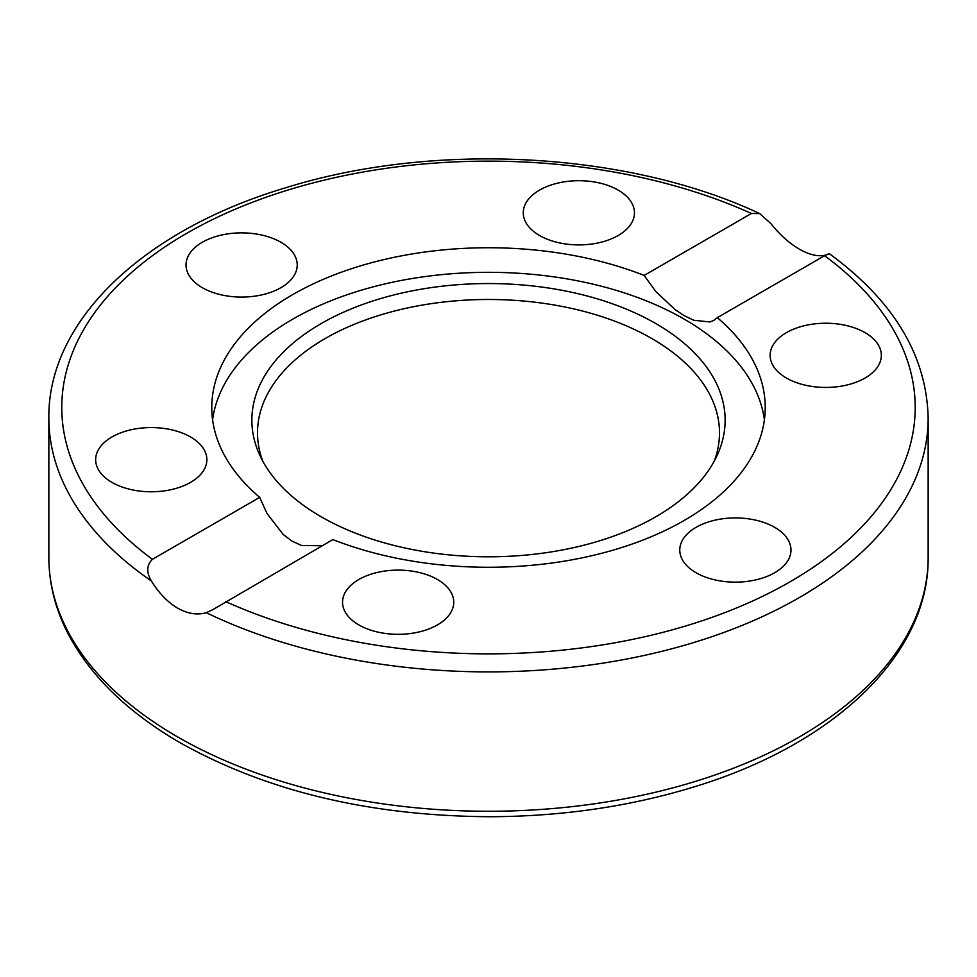 <?xml version="1.0" encoding="UTF-8"?>
<svg xmlns="http://www.w3.org/2000/svg" width="977" height="977" viewBox="0 0 977 977"><rect width="100%" height="100%" fill="white"/><g stroke="black" fill="none" stroke-linecap="round" stroke-linejoin="round"><path stroke-width="1.47" d="M825.602 255.119C830.768 252.994 830.426 253.19 824.588 255.705L717.301 317.647L713.808 320.419L709.998 321.958L693.829 320.261L684.205 315.681L675.29 309.782L655.848 291.598L644.148 275.416L751.435 213.475L759.727 213.597L770.731 223.44C779.817 234.773 789.367 243.346 799.381 249.135C809.31 254.85 818.054 256.853 825.602 255.119L825.663 255.095M717.301 317.647A276.723 159.764 180 0 1 765.223 407.507A276.723 159.764 180 0 1 684.169 520.472A276.723 159.764 180 0 1 332.852 539.597L212.681 609.733L206.269 612.689C197.183 615.302 187.633 613.776 177.619 608.109C167.69 602.259 158.946 593.234 151.398 581.01C146.232 572.314 146.574 565.085 152.412 559.308L259.699 497.366A276.723 159.764 180 0 1 211.777 407.507A276.723 159.764 180 0 1 292.831 294.541A276.723 159.764 180 0 1 644.148 275.416M655.823 516.784A236.629 136.621 180 0 1 427.083 552.115A236.629 136.621 180 0 1 259.833 455.331A236.629 136.621 180 0 1 321.177 323.57A236.629 136.621 180 0 1 606.668 301.808A236.629 136.621 180 0 1 717.167 455.331A236.629 136.621 180 0 1 655.823 516.784M262.813 461.254A230.987 133.361 180 0 1 325.17 338.543A230.987 133.361 180 0 1 599.243 315.815A230.987 133.361 180 0 1 714.187 461.254M212.595 419.792A276.723 159.764 180 0 1 292.831 319.113A276.723 159.764 180 0 1 584.478 282.243A276.723 159.764 180 0 1 764.405 419.792M774.688 527.336A55.604 32.107 180 0 1 790.979 550.039A55.604 32.107 180 0 1 756.65 579.691A55.604 32.107 180 0 1 696.064 572.742A55.604 32.107 180 0 1 679.772 550.039A55.604 32.107 180 0 1 714.102 520.375A55.604 32.107 180 0 1 774.688 527.336M451.85 610.515A55.604 32.107 180 0 1 390.885 634.036A55.604 32.107 180 0 1 342.536 602.211A55.604 32.107 180 0 1 344.429 593.894A55.604 32.107 180 0 1 405.394 570.385A55.604 32.107 180 0 1 453.743 602.211A55.604 32.107 180 0 1 451.85 610.515M811.35 324.327A55.604 32.107 180 0 1 881.339 355.335A55.604 32.107 180 0 1 840.135 386.342A55.604 32.107 180 0 1 770.132 355.335A55.604 32.107 180 0 1 811.35 324.327M525.15 204.498A55.604 32.107 180 0 1 586.115 180.977A55.604 32.107 180 0 1 634.464 212.803A55.604 32.107 180 0 1 632.571 221.107A55.604 32.107 180 0 1 571.606 244.629A55.604 32.107 180 0 1 523.257 212.803A55.604 32.107 180 0 1 525.15 204.498M202.312 287.678A55.604 32.107 180 0 1 186.021 264.975A55.604 32.107 180 0 1 220.35 235.31A55.604 32.107 180 0 1 280.936 242.272A55.604 32.107 180 0 1 297.228 264.975A55.604 32.107 180 0 1 262.898 294.627A55.604 32.107 180 0 1 202.312 287.678M165.65 490.686A55.604 32.107 180 0 1 95.661 459.678A55.604 32.107 180 0 1 136.865 428.671A55.604 32.107 180 0 1 206.868 459.678A55.604 32.107 180 0 1 165.65 490.686M259.699 497.366L267.014 513.523L283.196 534.492L291.952 541.075L301.563 545.484L322.19 545.752M206.269 612.689A439.65 253.825 0 0 0 674.521 648.056A439.65 253.825 0 0 0 928.15 418.058C926.709 355.543 893.735 300.745 829.241 253.654M928.15 418.058L928.15 557.427A439.65 253.825 180 0 1 656.752 791.944A439.65 253.825 180 0 1 177.619 736.914A439.65 253.825 180 0 1 48.85 557.427L48.85 418.058A439.65 253.825 0 0 0 151.398 581.01M824.588 255.705A426.717 246.363 180 0 1 790.234 581.706A426.717 246.363 180 0 1 225.565 601.539M152.412 559.308A426.717 246.363 180 0 1 186.766 233.295A426.717 246.363 180 0 1 751.435 213.475M928.15 557.427C929.274 654.48 834.004 744.669 693.56 787.035C629.86 806.526 562.08 816.418 490.198 816.723C370.344 816.039 267.051 791.407 180.293 742.838C128.402 712.77 91.24 676.89 68.83 635.197C55.579 610.039 48.923 584.112 48.85 557.427M759.727 213.597C627.918 151.594 433.873 141.225 284.979 187.987C143.717 230.181 47.714 320.651 48.85 418.058"/></g></svg>
